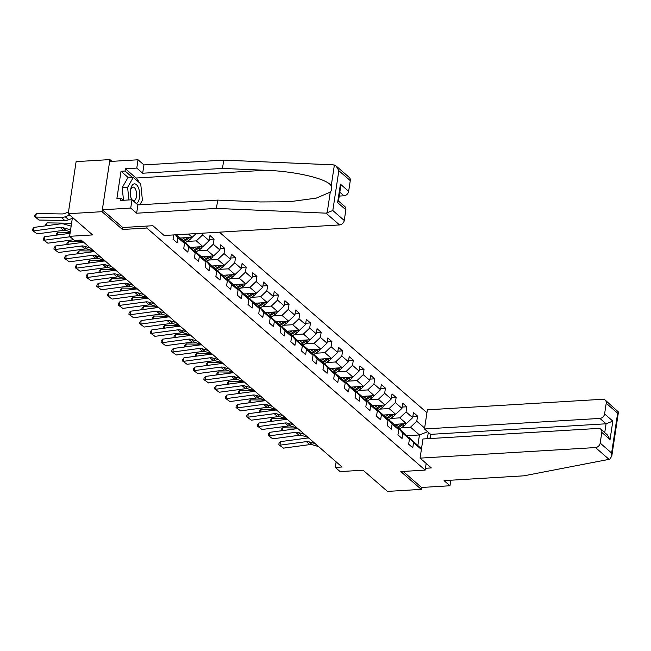 <?xml version="1.0" encoding="UTF-8"?>
<svg xmlns="http://www.w3.org/2000/svg" width="651" height="651" viewBox="0 0 651 651"><rect width="100%" height="100%" fill="white"/><g stroke="black" fill="none" stroke-linecap="round" stroke-linejoin="round"><path stroke-width="0.98" d="M111.948 161.35L109.921 159.593L76.11 161.627L68.225 213.723L102.036 211.689L122.502 229.486L146.841 228.021L147.142 226.052M426.942 412.71L219.395 232.171M109.921 159.593L102.036 211.689M146.841 228.021L425.168 470.112L400.821 471.576L421.278 489.373L421.563 487.469L403.132 471.438M421.278 489.373L387.467 491.407L363.095 470.209L340.107 471.593L335.298 467.41L342.06 467.003L81.18 240.081L74.417 240.488L69.608 236.313L92.605 234.921L68.225 213.723M430.58 434.282L429.937 438.554M426.177 463.431L425.168 470.112M424.623 428.057L416.786 421.238L417.56 416.095L413.442 412.514L412.669 417.657L406.078 411.92L406.851 406.785L402.733 403.197L401.96 408.34L395.369 402.603L396.142 397.468L392.024 393.888L391.243 399.022L384.66 393.294L385.433 388.151L381.315 384.57L380.534 389.705L373.943 383.976L374.724 378.833L370.606 375.253L369.825 380.396L363.234 374.659L364.015 369.524L359.897 365.935L359.116 371.078L352.525 365.341L353.306 360.206L349.188 356.618L348.407 361.761L341.816 356.024L342.597 350.889L338.471 347.308L337.698 352.443L331.107 346.714L331.88 341.572L327.762 337.991L326.989 343.126L320.398 337.397L321.171 332.254L317.053 328.674L316.28 333.817L309.689 328.08L310.462 322.945L306.344 319.356L305.563 324.499L298.98 318.762L299.753 313.627L295.635 310.039L294.854 315.182L288.263 309.445L289.044 304.31L284.926 300.729L284.145 305.864L277.554 300.135L278.335 294.993L274.217 291.412L273.436 296.547L266.845 290.818L267.626 285.675L263.509 282.095L262.727 287.237L256.136 281.501L256.917 276.366L252.791 272.777L252.018 277.92L245.427 272.183L246.2 267.048L242.082 263.46L241.309 268.603L234.718 262.874L235.491 257.731L231.374 254.15L230.6 259.285L224.009 253.556L224.782 248.413L220.665 244.833L219.883 249.968L213.3 244.239L214.073 239.096L209.956 235.516L209.174 240.658L202.583 234.921L202.852 233.172M428.317 432.313L427.349 438.709M421.384 449.459L413.548 442.639L412.775 447.782L408.649 444.194L409.43 439.059L402.839 433.322L402.066 438.465L397.94 434.884L398.721 429.741L392.13 424.013L391.349 429.147L387.231 425.567L388.012 420.424L381.421 414.695L380.64 419.83L376.522 416.249L377.303 411.106L370.712 405.378L369.931 410.512L365.813 406.932L366.586 401.797L360.003 396.06L359.222 401.203L355.104 397.615L355.877 392.48L349.286 386.743L348.513 391.886L344.395 388.305L345.168 383.162L338.577 377.434L337.804 382.568L333.686 378.988L334.459 373.845L327.868 368.116L327.095 373.251L322.969 369.67L323.75 364.527L317.159 358.799L316.386 363.942L312.26 360.353L313.041 355.218L306.45 349.481L305.669 354.624L301.551 351.035L302.333 345.901L295.741 340.164L294.96 345.307L290.842 341.726L291.624 336.583L285.032 330.854L284.251 335.989L280.133 332.409L280.906 327.266L274.323 321.537L273.542 326.672L269.424 323.091L270.198 317.948L263.606 312.22L262.833 317.363L258.716 313.774L259.489 308.639L252.897 302.902L252.124 308.045L248.007 304.456L248.78 299.322L242.188 293.585L241.415 298.728L237.29 295.147L238.071 290.004L231.479 284.275L230.706 289.41L226.581 285.83L227.362 280.687L220.77 274.958L219.989 280.093L215.872 276.512L216.653 271.369L210.061 265.641L209.28 270.783L205.163 267.195L205.944 262.06L199.352 256.323L198.571 261.466L194.454 257.877L195.227 252.743L188.644 247.006L187.862 252.149L183.745 248.568L184.518 243.425L177.926 237.696L177.153 242.831L173.036 239.251L173.687 234.93M176.12 234.783L179.961 238.12L184.518 243.425M175.461 234.824L177.926 237.696M195.227 252.743L190.67 247.437L184.078 241.7L183.094 241.765M179.871 238.038L192.208 237.298L188.456 234.035M184.078 241.7L188.644 247.006M196.114 233.579L192.208 237.298M205.944 262.06L201.379 256.754L194.795 251.017L193.803 251.074M187.154 241.431L196.325 240.878L202.917 246.615L190.58 247.356M194.795 251.017L199.352 256.323M202.583 234.921L196.325 240.878M209.174 240.658L202.917 246.615M216.653 271.369L212.096 266.064L205.504 260.335L204.512 260.392M197.863 250.749L207.034 250.196L213.626 255.933L201.289 256.673M205.504 260.335L210.061 265.641M213.3 244.239L207.034 250.196M219.883 249.968L213.626 255.933M227.362 280.687L222.805 275.381L216.213 269.652L215.221 269.709M208.58 260.066L217.743 259.513L224.335 265.242L211.998 265.99M216.213 269.652L220.77 274.958M224.009 253.556L217.743 259.513M230.6 259.285L224.335 265.242M238.071 290.004L233.514 284.699L226.922 278.962L225.93 279.027M219.289 269.376L228.452 268.83L235.044 274.559L222.715 275.3M226.922 278.962L231.479 284.275M234.718 262.874L228.452 268.83M241.309 268.603L235.044 274.559M248.78 299.322L244.223 294.016L237.631 288.279L236.638 288.344M229.998 278.693L239.161 278.14L245.752 283.877L233.424 284.617M237.631 288.279L242.188 293.585M245.427 272.183L239.161 278.14M252.018 277.92L245.752 283.877M259.489 308.639L254.932 303.333L248.34 297.597L247.347 297.653M240.707 288.011L249.878 287.457L256.47 293.194L244.133 293.935M248.34 297.597L252.897 302.902M256.136 281.501L249.878 287.457M262.727 287.237L256.47 293.194M270.198 317.948L265.641 312.643L259.049 306.914L258.065 306.971M251.416 297.328L260.587 296.775L267.179 302.512L254.842 303.252M259.049 306.914L263.606 312.22M266.845 290.818L260.587 296.775M273.436 296.547L267.179 302.512M280.906 327.266L276.35 321.96L269.758 316.231L268.773 316.288M262.125 306.645L271.296 306.092L277.887 311.821L265.551 312.57M269.758 316.231L274.323 321.537M277.554 300.135L271.296 306.092M284.145 305.864L277.887 311.821M291.624 336.583L287.058 331.278L280.475 325.541L279.482 325.606M272.834 315.955L282.005 315.409L288.596 321.138L276.26 321.879M280.475 325.541L285.032 330.854M288.263 309.445L282.005 315.409M294.854 315.182L288.596 321.138M302.333 345.901L297.776 340.595L291.184 334.858L290.191 334.923M283.543 325.272L292.714 324.719L299.305 330.456L286.969 331.196M291.184 334.858L295.741 340.164M298.98 318.762L292.714 324.719M305.563 324.499L299.305 330.456M313.041 355.218L308.484 349.912L301.893 344.176L300.9 344.233M294.26 334.59L303.423 334.036L310.014 339.773L297.678 340.514M301.893 344.176L306.45 349.481M309.689 328.08L303.423 334.036M316.28 333.817L310.014 339.773M323.75 364.527L319.193 359.222L312.602 353.493L311.609 353.55M304.969 343.907L314.132 343.354L320.723 349.091L308.395 349.831M312.602 353.493L317.159 358.799M320.398 337.397L314.132 343.354M326.989 343.126L320.723 349.091M334.459 373.845L329.902 368.539L323.311 362.81L322.318 362.867M315.678 353.224L324.841 352.671L331.432 358.4L319.104 359.149M323.311 362.81L327.868 368.116M331.107 346.714L324.841 352.671M337.698 352.443L331.432 358.4M345.168 383.162L340.611 377.857L334.02 372.12L333.027 372.185M326.387 362.534L335.558 361.989L342.149 367.717L329.813 368.458M334.02 372.12L338.577 377.434M341.816 356.024L335.558 361.989M348.407 361.761L342.149 367.717M355.877 392.48L351.32 387.174L344.729 381.437L343.744 381.502M337.096 371.851L346.267 371.298L352.858 377.035L340.522 377.775M344.729 381.437L349.286 386.743M352.525 365.341L346.267 371.298M359.116 371.078L352.858 377.035M366.586 401.797L362.029 396.492L355.438 390.755L354.453 390.812M347.805 381.169L356.976 380.615L363.567 386.352L351.231 387.093M355.438 390.755L360.003 396.06M363.234 374.659L356.976 380.615M369.825 380.396L363.567 386.352M377.303 411.106L372.738 405.801L366.155 400.072L365.162 400.129M358.514 390.486L367.685 389.933L374.276 395.67L361.94 396.41M366.155 400.072L370.712 405.378M373.943 383.976L367.685 389.933M380.534 389.705L374.276 395.67M388.012 420.424L383.455 415.118L376.864 409.389L375.871 409.446M369.223 399.804L378.394 399.25L384.985 404.979L372.649 405.728M376.864 409.389L381.421 414.695M384.66 393.294L378.394 399.25M391.243 399.022L384.985 404.979M398.721 429.741L394.164 424.436L387.573 418.699L386.58 418.764M379.94 409.113L389.103 408.568L395.694 414.296L383.358 415.037M387.573 418.699L392.13 424.013M395.369 402.603L389.103 408.568M401.96 408.34L395.694 414.296M409.43 439.059L404.873 433.753L398.282 428.016L397.289 428.081M390.649 418.43L399.812 417.877L406.403 423.614L394.075 424.354M398.282 428.016L402.839 433.322M406.078 411.92L399.812 417.877M412.669 417.657L406.403 423.614M421.482 448.848L408.991 437.334L407.998 437.391M401.358 427.748L410.521 427.194L419.447 434.958L406.574 435.731M408.991 437.334L413.548 442.639M416.786 421.238L410.521 427.194M427.634 431.719L419.447 434.958L417.918 445.097M72.464 217.41L69.608 236.313M336.136 461.852L335.298 467.41M417.56 416.095L412.856 416.38M406.851 406.785L402.147 407.062M396.142 397.468L391.438 397.753M385.433 388.151L380.729 388.435M374.724 378.833L370.02 379.118M364.015 369.524L359.311 369.801M353.306 360.206L348.602 360.491M342.597 350.889L337.893 351.174M331.88 341.572L327.176 341.856M321.171 332.254L316.467 332.539M310.462 322.945L305.758 323.221M299.753 313.627L295.049 313.912M289.044 304.31L284.341 304.595M278.335 294.993L273.632 295.277M267.626 285.675L262.923 285.96M256.917 276.366L252.214 276.642M246.2 267.048L241.497 267.333M235.491 257.731L230.788 258.016M224.782 248.413L220.079 248.698M214.073 239.096L209.37 239.381M122.502 229.486L122.795 227.516M318.583 446.586L312.35 444.771A7.657 6.16 -49 0 0 309.835 444.609L283.486 448.14L278.88 444.788L278.994 443.388L280.337 441.655L306.686 438.123A11.49 9.236 131 0 1 308.794 438.074M280.337 441.655L280.052 445.154L306.401 441.622A7.657 6.16 -49 0 1 308.916 441.793L315.149 443.6M283.486 448.14L278.88 444.788M395.759 424.257L394.652 425.005M297.263 428.041L282.672 427.813L282.046 430.677M398.965 424.061L395.718 426.25M405.85 423.646A4.061 3.263 131 0 1 404.002 425.966L399.445 429.033M402.212 423.866A4.061 3.263 131 0 1 401.87 424.118L396.817 427.52M397.932 428.041L402.7 424.834A4.061 3.263 -49 0 0 403.832 423.768M281.037 430.816L281.224 429.294L282.672 427.813M131.583 199.776A9.952 4.638 86.6 0 0 131.592 199.792A9.952 4.638 86.6 0 1 131.03 198.099A9.952 4.638 86.6 0 1 130.542 189.986A9.952 4.638 86.6 0 1 133.96 183.932A9.952 4.638 86.6 0 1 138.443 187.805A9.952 4.638 86.6 0 1 136.336 203.56M130.851 197.391A6.819 3.182 86.6 0 0 131.063 197.985A6.819 3.182 86.6 0 0 133.821 200.687A6.819 3.182 86.6 0 0 136.417 196.838A6.819 3.182 86.6 0 0 135.758 189.791A6.819 3.182 86.6 0 0 133.007 187.081A6.819 3.182 86.6 0 0 130.452 190.71M123.511 200.28L122.193 187.667L127.889 177.723L133.3 177.398L140.714 183.851L142.423 200.239L139.819 204.788M128.922 199.955L127.604 187.342L133.3 177.398M122.193 187.667L127.604 187.342M420.074 458.125L595.494 447.562A4.598 3.694 -49 0 0 600.189 443.095L601.809 432.394A4.598 3.694 -49 0 0 600.759 429.172A4.598 3.694 -49 0 0 598.383 428.415L422.971 438.977L420.074 458.125L431.336 467.923L425.445 468.272M600.189 443.095L611.615 453.039L611.785 456.091L609.914 459.061L609.043 459.354L523.86 475.824L444.063 480.625L449.971 485.76L450.809 480.218M449.971 485.76L421.563 487.469M604.592 413.946L606.211 403.246A4.598 3.694 -49 0 0 605.17 400.023A4.598 3.694 -49 0 0 602.793 399.266L427.382 409.829L424.485 428.976L599.897 418.414A4.598 3.694 -49 0 0 604.592 413.946L612.835 421.116L606.081 423.793L430.661 434.355L430.026 438.554M430.661 434.355L424.485 428.976M600.759 429.172L607.383 434.933L610.044 439.563L601.809 432.394M605.17 400.023L618.45 412.002L617.644 413.19L606.211 403.246M325.996 213.154L332.816 210.525L344.249 220.469A4.598 3.694 131 0 1 339.553 224.937L325.996 213.154L216.425 208.41L136.637 213.211L130.729 208.076L102.329 209.785L122.722 227.525L152.879 225.71L164.133 235.499L339.553 224.937M128.402 177.699L121.021 171.27L116.911 198.449L120.964 198.205L120.622 200.459L131.982 199.767L137.89 204.91L217.686 200.101L260.254 201.948L289.353 201.761L316.199 198.14L330.277 192.118C331.872 190.173 332.181 188.131 331.204 185.983C328.267 178.96 295.351 171.132 265.047 170.261L222.479 168.422L142.683 173.223L136.775 168.088L125.415 168.772L136.059 178.032A17.227 8.032 -93.4 0 1 139.168 182.508M217.686 200.101L216.425 208.41M131.982 199.767L130.729 208.076M137.89 204.91L136.637 213.211M350.271 180.62L338.837 170.684L336.185 166.054L349.229 177.398A4.598 3.694 131 0 1 350.271 180.62L348.651 191.321A4.598 3.694 131 0 1 343.956 195.796L339.822 192.2M339.236 196.081L343.956 195.796M121.021 171.27L125.073 171.026L125.415 168.772M336.185 166.054L333.304 164.858L223.732 160.113L143.936 164.915L138.036 159.78L136.775 168.088M138.036 159.78L109.628 161.497L102.329 209.785M143.936 164.915L142.683 173.223M223.732 160.113L222.479 168.422M338.487 201.037L344.818 206.546A4.598 3.694 131 0 1 345.86 209.768L344.249 220.469M141.462 191.003A17.227 8.032 -93.4 0 1 141.617 192.533M140.958 202.795A17.227 8.032 -93.4 0 1 140.404 204.756M120.964 198.205L123.364 200.288M132.462 177.454L125.073 171.026M345.86 209.768L337.625 202.607L338.43 201.419L340.579 187.211L340.416 184.16L348.651 191.321M307.874 437.269L301.633 435.462A7.657 6.16 -49 0 0 299.126 435.291L272.777 438.823L268.171 435.47L268.285 434.079L269.628 432.337L295.977 428.814A11.49 9.236 131 0 1 298.085 428.757M269.628 432.337L269.343 435.836L295.692 432.305A7.657 6.16 -49 0 1 298.207 432.476L304.44 434.282M272.777 438.823L268.171 435.47M297.165 427.951L290.924 426.145A7.657 6.16 -49 0 0 288.409 425.974L262.068 429.505L257.462 426.161L257.576 424.761L258.919 423.028L285.268 419.496A11.49 9.236 131 0 1 287.376 419.439M258.919 423.028L258.634 426.519L284.983 422.987A7.657 6.16 -49 0 1 287.498 423.158L293.731 424.965M262.068 429.505L257.462 426.161M385.05 414.939L383.935 415.688M286.554 418.723L271.963 418.503L271.337 421.36M388.256 414.744L385.01 416.933M395.141 414.329A4.061 3.263 131 0 1 393.294 416.648L388.737 419.716M391.503 414.549A4.061 3.263 131 0 1 391.161 414.801L386.108 418.211M387.223 418.723L391.983 415.517A4.061 3.263 -49 0 0 393.123 414.451M270.328 421.498L270.515 419.976L271.963 418.503M374.341 405.622L373.226 406.37M275.845 409.406L261.254 409.186L260.628 412.042M377.547 405.427L374.301 407.616M384.432 405.012A4.061 3.263 131 0 1 382.585 407.331L378.028 410.399M380.794 405.231A4.061 3.263 131 0 1 380.453 405.483L375.391 408.893M376.514 409.406L381.274 406.2A4.061 3.263 -49 0 0 382.414 405.134M259.619 412.181L259.806 410.667L261.254 409.186M286.456 418.634L280.215 416.827A7.657 6.16 -49 0 0 277.7 416.664L251.351 420.188L246.753 416.843L246.867 415.444L248.21 413.71L274.559 410.179A11.49 9.236 131 0 1 276.667 410.122M248.21 413.71L247.925 417.201L274.266 413.678A7.657 6.16 -49 0 1 276.781 413.841L283.022 415.655M251.351 420.188L246.753 416.843M275.747 409.324L269.506 407.51A7.657 6.16 -49 0 0 266.991 407.347L240.642 410.879L236.036 407.526L236.15 406.126L237.501 404.393L263.85 400.861A11.49 9.236 131 0 1 265.958 400.804M237.501 404.393L237.208 407.892L263.557 404.361A7.657 6.16 -49 0 1 266.072 404.523L272.313 406.338M240.642 410.879L236.036 407.526M265.03 400.007L258.797 398.192A7.657 6.16 -49 0 0 256.282 398.03L229.933 401.561L225.327 398.209L225.441 396.809L226.792 395.076L253.133 391.544A11.49 9.236 131 0 1 255.249 391.495M226.792 395.076L226.499 398.575L252.848 395.043A7.657 6.16 -49 0 1 255.363 395.214L261.604 397.02M229.933 401.561L225.327 398.209M363.632 396.304L362.517 397.053M265.136 400.088L250.545 399.869L249.919 402.733M366.83 396.117L363.592 398.298M373.723 395.702A4.061 3.263 131 0 1 371.876 398.021L367.319 401.089M370.077 395.922A4.061 3.263 131 0 1 369.744 396.166L364.682 399.576M365.805 400.088L370.565 396.882A4.061 3.263 -49 0 0 371.705 395.824M248.902 402.863L249.089 401.35L250.545 399.869M352.915 386.987L351.809 387.736M254.419 390.779L239.837 390.551L239.202 393.416M356.121 386.8L352.883 388.981M363.014 386.385A4.061 3.263 131 0 1 361.159 388.704L356.61 391.772M359.368 386.604A4.061 3.263 131 0 1 359.035 386.849L353.973 390.258M355.096 390.779L359.857 387.565A4.061 3.263 -49 0 0 360.996 386.507M238.193 393.546L238.38 392.032L239.837 390.551M342.206 377.678L341.1 378.426M243.71 381.462L229.128 381.234L228.493 384.098M345.412 377.482L342.166 379.671M352.305 377.067A4.061 3.263 131 0 1 350.45 379.387L345.901 382.454M348.659 377.287A4.061 3.263 131 0 1 348.326 377.539L343.264 380.941M344.387 381.462L349.148 378.255A4.061 3.263 -49 0 0 350.287 377.189M227.484 384.236L227.671 382.715L229.128 381.234M254.321 390.69L248.088 388.883A7.657 6.16 -49 0 0 245.573 388.712L219.224 392.244L214.618 388.891L214.732 387.5L216.083 385.758L242.424 382.235A11.49 9.236 131 0 1 244.532 382.178M216.083 385.758L215.79 389.257L242.139 385.726A7.657 6.16 -49 0 1 244.654 385.897L250.895 387.703M219.224 392.244L214.618 388.891M331.497 368.36L330.391 369.109M233.001 372.144L218.41 371.924L217.784 374.781M334.704 368.165L331.457 370.354M341.596 367.75A4.061 3.263 131 0 1 339.741 370.069L335.192 373.137M337.95 367.97A4.061 3.263 131 0 1 337.617 368.222L332.555 371.631M333.678 372.144L338.439 368.938A4.061 3.263 -49 0 0 339.578 367.872M216.775 374.919L216.962 373.397L218.41 371.924M243.612 381.372L237.379 379.566A7.657 6.16 -49 0 0 234.865 379.395L208.515 382.926L203.909 379.582L204.023 378.182L205.366 376.449L231.715 372.917A11.49 9.236 131 0 1 233.823 372.86M205.366 376.449L205.081 379.94L231.43 376.408A7.657 6.16 -49 0 1 233.945 376.579L240.178 378.386M208.515 382.926L203.909 379.582M320.788 359.043L319.682 359.791M222.292 362.827L207.702 362.607L207.075 365.463M323.995 358.847L320.748 361.036M330.887 358.432A4.061 3.263 131 0 1 329.032 360.752L324.475 363.819M327.241 358.652A4.061 3.263 131 0 1 326.9 358.904L321.846 362.314M322.969 362.827L327.73 359.621A4.061 3.263 -49 0 0 328.869 358.555M206.066 365.602L206.253 364.088L207.702 362.607M232.903 372.055L226.67 370.248A7.657 6.16 -49 0 0 224.156 370.085L197.806 373.609L193.201 370.264L193.314 368.865L194.657 367.131L221.006 363.6A11.49 9.236 131 0 1 223.114 363.543M194.657 367.131L194.372 370.622L220.722 367.099A7.657 6.16 -49 0 1 223.236 367.262L229.469 369.076M197.806 373.609L193.201 370.264M310.079 349.725L308.973 350.474M211.583 353.509L196.993 353.29L196.366 356.154M313.286 349.538L310.039 351.719M320.17 349.123A4.061 3.263 131 0 1 318.323 351.442L313.766 354.51M316.532 349.343A4.061 3.263 131 0 1 316.191 349.587L311.137 352.997M312.252 353.509L317.021 350.303A4.061 3.263 -49 0 0 318.152 349.245M195.357 356.284L195.544 354.771L196.993 353.29M222.194 362.745L215.953 360.931A7.657 6.16 -49 0 0 213.447 360.768L187.097 364.3L182.492 360.947L182.606 359.547L183.948 357.814L210.297 354.282A11.49 9.236 131 0 1 212.405 354.225M183.948 357.814L183.663 361.313L210.013 357.781A7.657 6.16 -49 0 1 212.527 357.944L218.76 359.759M187.097 364.3L182.492 360.947M299.37 340.416L298.256 341.157M200.874 344.2L186.284 343.972L185.657 346.837M302.577 340.221L299.33 342.402M309.461 339.806A4.061 3.263 131 0 1 307.614 342.125L303.057 345.193M305.824 340.025A4.061 3.263 131 0 1 305.482 340.27L300.428 343.679M301.543 344.2L306.304 340.986A4.061 3.263 -49 0 0 307.443 339.928M184.648 346.967L184.835 345.453L186.284 343.972M211.485 353.428L205.244 351.613A7.657 6.16 -49 0 0 202.73 351.45L176.388 354.982L171.783 351.63L171.897 350.23L173.239 348.497L199.588 344.965A11.49 9.236 131 0 1 201.696 344.916M173.239 348.497L172.954 351.996L199.304 348.464A7.657 6.16 -49 0 1 201.818 348.635L208.051 350.441M176.388 354.982L171.783 351.63M288.662 331.099L287.547 331.847M190.165 334.883L175.575 334.655L174.948 337.519M291.868 330.903L288.621 333.092M298.752 330.488A4.061 3.263 131 0 1 296.905 332.807L292.348 335.875M295.115 330.708A4.061 3.263 131 0 1 294.773 330.96L289.711 334.362M290.834 334.883L295.595 331.676A4.061 3.263 -49 0 0 296.734 330.61M173.939 337.657L174.126 336.136L175.575 334.655M200.777 344.11L194.535 342.304A7.657 6.16 -49 0 0 192.021 342.133L165.671 345.665L161.074 342.312L161.188 340.921L162.53 339.179L188.88 335.656A11.49 9.236 131 0 1 190.987 335.599M162.53 339.179L162.245 342.678L188.587 339.147A7.657 6.16 -49 0 1 191.101 339.317L197.343 341.124M165.671 345.665L161.074 342.312M277.953 321.781L276.838 322.53M179.456 325.565L164.866 325.345L164.239 328.202M281.151 321.586L277.912 323.775M288.043 321.171A4.061 3.263 131 0 1 286.188 323.49L281.639 326.558M284.397 321.391A4.061 3.263 131 0 1 284.064 321.643L279.002 325.052M280.125 325.565L284.886 322.359A4.061 3.263 -49 0 0 286.025 321.293M163.222 328.34L163.409 326.818L164.866 325.345M190.068 334.793L183.826 332.986A7.657 6.16 -49 0 0 181.312 332.816L154.962 336.347L150.357 333.003L150.471 331.603L151.821 329.87L178.171 326.338A11.49 9.236 131 0 1 180.278 326.281M151.821 329.87L151.528 333.361L177.878 329.829A7.657 6.16 -49 0 1 180.392 330L186.634 331.807M154.962 336.347L150.357 333.003M267.235 312.464L266.129 313.212M168.739 316.248L154.157 316.028L153.522 318.884M270.442 312.268L267.203 314.457M277.334 311.853A4.061 3.263 131 0 1 275.479 314.173L270.93 317.24M273.689 312.073A4.061 3.263 131 0 1 273.355 312.325L268.293 315.735M269.416 316.248L274.177 313.041A4.061 3.263 -49 0 0 275.316 311.975M152.513 319.023L152.7 317.509L154.157 316.028M179.351 325.476L173.117 323.669A7.657 6.16 -49 0 0 170.603 323.506L144.253 327.03L139.648 323.685L139.762 322.286L141.112 320.552L167.453 317.021A11.49 9.236 131 0 1 169.569 316.964M141.112 320.552L140.819 324.043L167.169 320.52A7.657 6.16 -49 0 1 169.683 320.683L175.925 322.497M144.253 327.03L139.648 323.685M256.527 303.146L255.42 303.895M158.03 306.93L143.448 306.711L142.813 309.575M259.733 302.959L256.486 305.14M266.625 302.544A4.061 3.263 131 0 1 264.77 304.863L260.221 307.931M262.98 302.764A4.061 3.263 131 0 1 262.646 303.008L257.584 306.418M258.707 306.93L263.468 303.724A4.061 3.263 -49 0 0 264.607 302.666M141.804 309.705L141.991 308.192L143.448 306.711M168.642 316.166L162.408 314.352A7.657 6.16 -49 0 0 159.894 314.189L133.545 317.721L128.939 314.368L129.053 312.968L130.403 311.235L156.745 307.703A11.49 9.236 131 0 1 158.852 307.646M130.403 311.235L130.11 314.734L156.46 311.202A7.657 6.16 -49 0 1 158.974 311.365L165.216 313.18M133.545 317.721L128.939 314.368M245.818 293.837L244.711 294.577M147.321 297.621L132.731 297.393L132.104 300.257M249.024 293.642L245.777 295.823M255.916 293.227A4.061 3.263 131 0 1 254.061 295.546L249.512 298.614M252.271 293.446A4.061 3.263 131 0 1 251.937 293.691L246.875 297.1M247.998 297.621L252.759 294.407A4.061 3.263 -49 0 0 253.898 293.349M131.095 300.388L131.282 298.874L132.731 297.393M157.933 306.849L151.699 305.034A7.657 6.16 -49 0 0 149.185 304.871L122.836 308.403L118.23 305.05L118.344 303.651L119.686 301.918L146.036 298.386A11.49 9.236 131 0 1 148.143 298.337M119.686 301.918L119.402 305.417L145.751 301.885A7.657 6.16 -49 0 1 148.265 302.056L154.499 303.862M122.836 308.403L118.23 305.05M235.109 284.52L234.002 285.268M136.612 288.303L122.022 288.076L121.395 290.94M238.315 284.324L235.068 286.513M245.207 283.909A4.061 3.263 131 0 1 243.352 286.228L238.795 289.296M241.562 284.129A4.061 3.263 131 0 1 241.22 284.381L236.167 287.783M237.29 288.303L242.05 285.097A4.061 3.263 -49 0 0 243.189 284.031M120.386 291.078L120.573 289.557L122.022 288.076M147.224 297.531L140.99 295.725A7.657 6.16 -49 0 0 138.476 295.554L112.127 299.086L107.521 295.733L107.635 294.342L108.977 292.6L135.327 289.077A11.49 9.236 131 0 1 137.434 289.02M108.977 292.6L108.693 296.099L135.042 292.568A7.657 6.16 -49 0 1 137.556 292.738L143.79 294.545M112.127 299.086L107.521 295.733M224.4 275.202L223.293 275.951M125.903 278.986L111.313 278.766L110.686 281.623M227.606 275.007L224.359 277.196M234.49 274.592A4.061 3.263 131 0 1 232.643 276.911L228.086 279.979M230.853 274.812A4.061 3.263 131 0 1 230.511 275.064L225.458 278.473M226.572 278.986L231.341 275.78A4.061 3.263 -49 0 0 232.472 274.714M109.555 281.655L109.864 280.239L111.313 278.766M136.515 288.214L130.273 286.407A7.657 6.16 -49 0 0 127.767 286.237L101.418 289.768L96.812 286.424L96.926 285.024L98.268 283.291L124.618 279.759A11.49 9.236 131 0 1 126.725 279.702M98.268 283.291L97.984 286.782L124.333 283.25A7.657 6.16 -49 0 1 126.847 283.421L133.081 285.228M101.418 289.768L96.812 286.424M213.691 265.885L212.576 266.633M115.194 269.669L100.604 269.449L99.977 272.305M216.897 265.689L213.65 267.878M223.781 265.274A4.061 3.263 131 0 1 221.934 267.602L217.377 270.661M220.144 265.494A4.061 3.263 131 0 1 219.802 265.746L214.749 269.156M215.863 269.669L220.624 266.462A4.061 3.263 -49 0 0 221.763 265.396M98.968 272.444L99.155 270.93L100.604 269.449M125.806 278.897L119.564 277.09A7.657 6.16 -49 0 0 117.05 276.927L90.709 280.451L86.103 277.106L86.217 275.707L87.559 273.973L113.909 270.442A11.49 9.236 131 0 1 116.016 270.385M87.559 273.973L87.275 277.472L113.624 273.941A7.657 6.16 -49 0 1 116.138 274.104L122.372 275.918M90.709 280.451L86.103 277.106M202.982 256.567L201.867 257.316M104.486 260.351L89.895 260.131L89.268 262.996M206.188 256.38L202.941 258.561M213.072 255.965A4.061 3.263 131 0 1 211.225 258.284L206.668 261.352M209.435 256.185A4.061 3.263 131 0 1 209.093 256.429L204.032 259.839M205.155 260.351L209.915 257.145A4.061 3.263 -49 0 0 211.054 256.087M88.259 263.126L88.446 261.612L89.895 260.131M115.097 269.587L108.855 267.773A7.657 6.16 -49 0 0 106.341 267.61L79.992 271.142L75.394 267.789L75.508 266.389L76.851 264.656L103.2 261.124A11.49 9.236 131 0 1 105.307 261.067M76.851 264.656L76.566 268.155L102.907 264.623A7.657 6.16 -49 0 1 105.421 264.786L111.663 266.601M79.992 271.142L75.394 267.789M192.273 247.258L191.158 247.998M93.777 251.042L79.186 250.814L78.559 253.678M195.471 247.063L192.232 249.243M202.363 246.648A4.061 3.263 131 0 1 200.508 248.967L195.959 252.035M198.718 246.867A4.061 3.263 131 0 1 198.384 247.111L193.323 250.521M194.446 251.042L199.206 247.828A4.061 3.263 -49 0 0 200.345 246.77M77.542 253.809L77.729 252.295L79.186 250.814M104.388 260.27L98.146 258.463A7.657 6.16 -49 0 0 95.632 258.292L69.283 261.824L64.677 258.471L64.791 257.072L66.142 255.338L92.491 251.807A11.49 9.236 131 0 1 94.598 251.758M66.142 255.338L65.849 258.838L92.198 255.306A7.657 6.16 -49 0 1 94.712 255.477L100.954 257.283M69.283 261.824L64.677 258.471M181.556 237.94L180.449 238.689M83.059 241.724L68.477 241.497L67.842 244.361M184.762 237.745L181.523 239.934M191.654 237.33A4.061 3.263 131 0 1 189.799 239.649L185.25 242.717M188.009 237.55A4.061 3.263 131 0 1 187.675 237.802L182.614 241.204M183.737 241.724L188.497 238.518A4.061 3.263 -49 0 0 189.636 237.452M66.833 244.499L67.02 242.978L68.477 241.497M93.671 250.952L87.437 249.146A7.657 6.16 -49 0 0 84.923 248.975L58.574 252.507L53.968 249.154L54.082 247.762L55.433 246.021L81.774 242.498A11.49 9.236 131 0 1 83.889 242.441M55.433 246.021L55.14 249.52L81.489 245.988A7.657 6.16 -49 0 1 84.003 246.159L90.245 247.966M58.574 252.507L53.968 249.154M70.202 232.374L57.768 232.187L57.133 235.044M56.124 235.182L56.312 233.66L57.768 232.187M82.962 241.635L78.218 240.26M73.563 239.747L47.865 243.189L43.259 239.845L43.373 238.445L44.716 236.712L70.064 233.31M44.716 236.712L44.431 240.203L70.129 236.761M47.865 243.189L43.259 239.845M71.586 223.244L47.051 222.87L46.424 225.726M45.415 225.864L45.603 224.351L47.051 222.87M70.3 231.756L66.02 230.511A7.657 6.16 -49 0 0 63.505 230.348L37.156 233.872L32.55 230.527L32.664 229.128L34.007 227.394L60.356 223.863A11.49 9.236 131 0 1 64.132 224.115L71.146 226.149M34.007 227.394L33.722 230.893L60.071 227.362A7.657 6.16 -49 0 1 62.586 227.525L70.585 229.844M37.156 233.872L32.55 230.527M68.485 212.047L64.709 213.471A7.657 6.16 131 0 1 62.097 213.943L36.342 213.552L35.569 217.076L61.324 217.475A11.49 9.236 -49 0 0 65.238 216.759L69.763 215.058M39.003 220.062L34.584 216.441L39.003 220.062L64.758 220.461A11.49 9.236 -49 0 0 68.672 219.745L72.326 218.37M34.584 216.441L34.894 215.033L36.342 213.552M312.35 444.771L308.916 441.793M309.835 444.609L306.401 441.622M404.002 425.966L402.7 424.834M611.615 453.039L617.644 413.19M612.835 421.116L610.044 439.563M609.043 459.354L595.494 447.562M604.738 432.63L606.081 423.793L599.897 418.414M327.111 213.072L330.277 192.118M331.204 185.983L334.378 165.029M338.837 170.684L332.816 210.525M337.625 202.607L340.416 184.16M136.059 178.032L265.047 170.261M301.633 435.462L298.207 432.476M299.126 435.291L295.692 432.305M290.924 426.145L287.498 423.158M288.409 425.974L284.983 422.987M393.294 416.648L391.983 415.517M382.585 407.331L381.274 406.2M280.215 416.827L276.781 413.841M277.7 416.664L274.266 413.678M269.506 407.51L266.072 404.523M266.991 407.347L263.557 404.361M258.797 398.192L255.363 395.214M256.282 398.03L252.848 395.043M371.876 398.021L370.565 396.882M361.159 388.704L359.857 387.565M350.45 379.387L349.148 378.255M248.088 388.883L244.654 385.897M245.573 388.712L242.139 385.726M339.741 370.069L338.439 368.938M237.379 379.566L233.945 376.579M234.865 379.395L231.43 376.408M329.032 360.752L327.73 359.621M226.67 370.248L223.236 367.262M224.156 370.085L220.722 367.099M318.323 351.442L317.021 350.303M215.953 360.931L212.527 357.944M213.447 360.768L210.013 357.781M307.614 342.125L306.304 340.986M205.244 351.613L201.818 348.635M202.73 351.45L199.304 348.464M296.905 332.807L295.595 331.676M194.535 342.304L191.101 339.317M192.021 342.133L188.587 339.147M286.188 323.49L284.886 322.359M183.826 332.986L180.392 330M181.312 332.816L177.878 329.829M275.479 314.173L274.177 313.041M173.117 323.669L169.683 320.683M170.603 323.506L167.169 320.52M264.77 304.863L263.468 303.724M162.408 314.352L158.974 311.365M159.894 314.189L156.46 311.202M254.061 295.546L252.759 294.407M151.699 305.034L148.265 302.056M149.185 304.871L145.751 301.885M243.352 286.228L242.05 285.097M140.99 295.725L137.556 292.738M138.476 295.554L135.042 292.568M232.643 276.911L231.341 275.78M130.273 286.407L126.847 283.421M127.767 286.237L124.333 283.25M221.934 267.602L220.624 266.462M119.564 277.09L116.138 274.104M117.05 276.927L113.624 273.941M211.225 258.284L209.915 257.145M108.855 267.773L105.421 264.786M106.341 267.61L102.907 264.623M200.508 248.967L199.206 247.828M98.146 258.463L94.712 255.477M95.632 258.292L92.198 255.306M189.799 239.649L188.497 238.518M87.437 249.146L84.003 246.159M84.923 248.975L81.489 245.988M66.02 230.511L62.586 227.525M63.505 230.348L60.071 227.362M61.324 217.475L64.758 220.461M65.238 216.759L68.672 219.745M611.785 456.091L618.45 412.002"/></g></svg>
